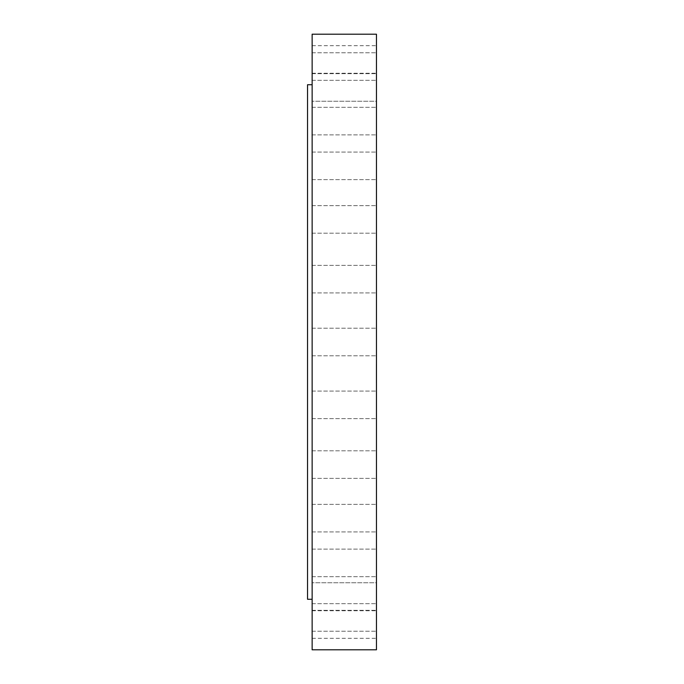 <?xml version="1.0" encoding="UTF-8"?>
<svg xmlns="http://www.w3.org/2000/svg" width="684" height="684" viewBox="0 0 684 684"><rect width="100%" height="100%" fill="white"/><g stroke="black" fill="none" stroke-linecap="round" stroke-linejoin="round"><path stroke-width="0.51" stroke-dasharray="3.42 2.56" d="M312.135 348.609L312.135 328.217L312.135 348.609M376.457 348.609L376.457 328.217L376.457 348.609M312.135 34.2L312.135 649.8M312.135 567.771L312.135 84.73L312.135 567.771M312.135 288.263L312.135 265.349L312.135 288.263M312.135 230.611L312.135 205.627L312.135 230.611M312.135 178.55L312.135 152.062L312.135 178.55M312.135 134.68L312.135 107.328L312.135 134.68M312.135 101.215L312.135 73.667L312.135 101.232L312.135 73.667L312.135 101.232L376.457 101.232L376.457 73.667L376.457 101.232L376.457 73.667L376.457 101.232L312.135 101.232M312.135 79.814L312.135 52.771L312.135 79.814M312.135 71.564L312.135 45.683L312.135 71.564M312.135 76.873L312.135 52.771L312.135 76.873M312.135 126.446L312.135 107.328L312.135 126.446M312.135 168.221L312.135 152.062L312.135 168.221M312.135 218.709L312.135 233.193L312.135 218.709M312.135 275.378L312.135 292.914L312.135 275.378M312.135 395.737L312.135 418.651L312.135 395.737M312.135 453.389L312.135 478.373L312.135 453.389M312.135 505.45L312.135 531.938L312.135 505.45M312.135 549.32L312.135 576.672L312.135 549.32M312.135 582.785L312.135 610.333L312.135 582.768L312.135 610.333L312.135 582.768L376.457 582.768L376.457 610.333L376.457 582.768L376.457 610.333L376.457 582.768L312.135 582.768M312.135 604.186L312.135 631.229L312.135 604.186M312.135 612.436L312.135 638.317L312.135 612.436M312.135 607.127L312.135 631.229L312.135 607.127M312.135 557.554L312.135 576.672L312.135 557.554M312.135 515.779L312.135 531.938L312.135 515.779M312.135 465.291L312.135 450.807L312.135 465.291M312.135 408.622L312.135 391.086L312.135 408.622M376.457 34.2L376.457 649.8M307.543 84.73L307.543 599.269M376.457 395.737L376.457 418.651L376.457 395.737M376.457 230.611L376.457 205.627L376.457 230.611M376.457 453.389L376.457 478.373L376.457 453.389M376.457 178.55L376.457 152.062L376.457 178.55M376.457 505.45L376.457 531.938L376.457 505.45M376.457 134.68L376.457 107.328L376.457 134.68M376.457 549.32L376.457 576.672L376.457 549.32M376.457 79.814L376.457 52.771L376.457 79.814M376.457 604.186L376.457 631.229L376.457 604.186M376.457 71.564L376.457 45.683L376.457 71.564M376.457 612.436L376.457 638.317L376.457 612.436M376.457 76.873L376.457 52.771L376.457 76.873M376.457 607.127L376.457 631.229L376.457 607.127M376.457 126.446L376.457 107.328L376.457 126.446M376.457 557.554L376.457 576.672L376.457 557.554M376.457 168.221L376.457 152.062L376.457 168.221M376.457 515.779L376.457 531.938L376.457 515.779M376.457 218.709L376.457 233.193L376.457 218.709M376.457 465.291L376.457 450.807L376.457 465.291M376.457 275.378L376.457 292.914L376.457 275.378M376.457 408.622L376.457 391.086L376.457 408.622M376.457 288.263L376.457 265.349L376.457 288.263M376.457 364.504L376.457 382.818L376.457 364.504M376.183 382.766L376.183 364.444L376.183 382.766M376.183 366.436L376.183 380.877L376.183 366.436M376.183 381.244L376.183 382.356L376.457 381.244M376.183 378.201L376.183 379.312L376.457 378.201M376.183 379.5L376.183 380.612L376.457 379.5M376.183 366.026L376.183 364.914L376.457 366.026M376.183 367.761L376.183 366.658L376.457 367.761M376.457 380.826L376.457 366.393L376.457 380.826M376.457 370.292L376.457 371.036L376.183 370.3M376.457 371.386L376.457 371.831L376.183 371.386M376.457 373.054L376.457 373.609L376.183 373.054M376.457 376.79L376.457 375.636L376.183 376.79M376.457 377.491L376.457 378.166L376.183 377.5M376.457 375.106L376.457 373.994L376.183 375.071M376.457 372.139L376.457 373.267L376.183 372.156M312.135 355.783L376.457 355.783L312.135 355.783M312.135 328.217L376.457 328.217L312.135 328.217M312.135 391.086L376.457 391.086L312.135 391.086M312.135 418.651L376.457 418.651L312.135 418.651M312.135 233.193L376.457 233.193L312.135 233.193M312.135 205.627L376.457 205.627L312.135 205.627M312.135 450.807L376.457 450.807L312.135 450.807M312.135 478.373L376.457 478.373L312.135 478.373M312.135 179.627L376.457 179.627L312.135 179.627M312.135 152.062L376.457 152.062L312.135 152.062M312.135 504.373L376.457 504.373L312.135 504.373M312.135 531.938L376.457 531.938L312.135 531.938M312.135 134.885L376.457 134.885L312.135 134.885M312.135 107.328L376.457 107.328L312.135 107.328M312.135 549.115L376.457 549.115L312.135 549.115M312.135 576.672L376.457 576.672L312.135 576.672M312.135 73.667L376.457 73.667L312.135 73.667M312.135 610.333L376.457 610.333L312.135 610.333M312.135 52.771L376.457 52.771L312.135 52.771M312.135 80.336L376.457 80.336L312.135 80.336M312.135 631.229L376.457 631.229L312.135 631.229M312.135 603.664L376.457 603.664L312.135 603.664M312.135 45.683L376.457 45.683M312.135 73.248L376.457 73.248M312.135 638.317L376.457 638.317M312.135 610.752L376.457 610.752M312.135 265.349L376.457 265.349L312.135 265.349M312.135 292.914L376.457 292.914L312.135 292.914"/><path stroke-width="1.03" d="M312.135 649.8L312.135 34.2L376.457 34.2L376.457 649.8L312.135 649.8M312.135 599.269L307.543 599.269L307.543 84.73L312.135 84.73"/></g></svg>
